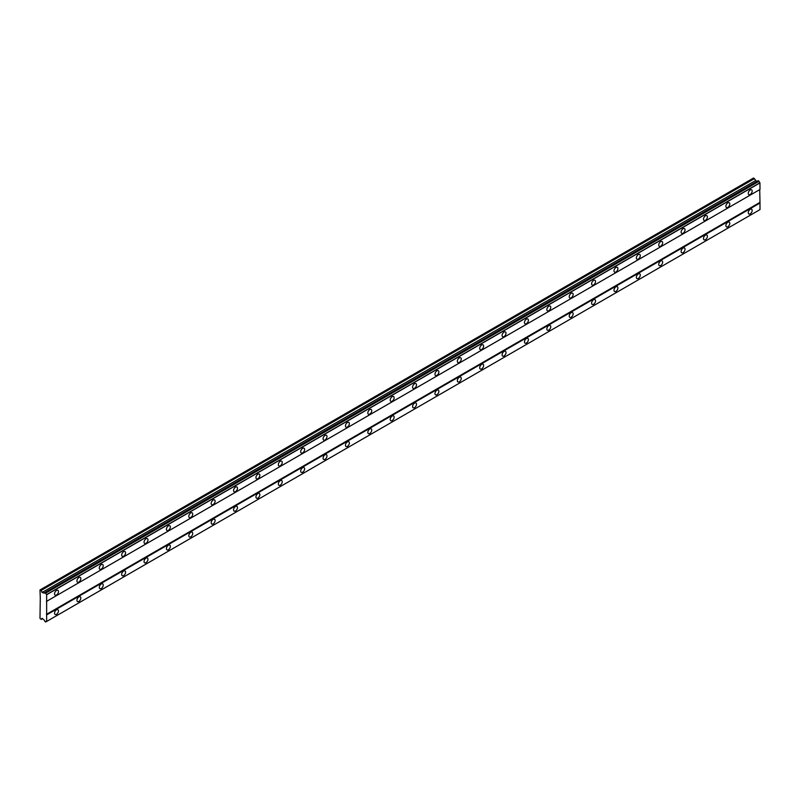 <?xml version="1.0" encoding="UTF-8"?>
<svg xmlns="http://www.w3.org/2000/svg" width="800" height="800" viewBox="0 0 800 800"><rect width="100%" height="100%" fill="white"/><g stroke="black" fill="none" stroke-linecap="round" stroke-linejoin="round"><path stroke-width="1.2" d="M750.21 194.47A2.77 1.6 120 0 0 752.02 192.03A2.77 1.6 120 0 0 751.59 189.81A2.77 1.6 120 0 0 750.21 189.95A2.77 1.6 120 0 0 748.4 192.39A2.77 1.6 120 0 0 748.83 194.61A2.77 1.6 120 0 0 750.21 194.47M56.5 594.98A2.77 1.6 120 0 0 58.31 592.54A2.77 1.6 120 0 0 57.89 590.32A2.77 1.6 120 0 0 56.5 590.45A2.77 1.6 120 0 0 54.69 592.89A2.77 1.6 120 0 0 55.12 595.11A2.77 1.6 120 0 0 56.5 594.98M78.88 582.06A2.77 1.6 120 0 0 80.69 579.62A2.77 1.6 120 0 0 80.27 577.4A2.77 1.6 120 0 0 78.88 577.53A2.77 1.6 120 0 0 77.07 579.97A2.77 1.6 120 0 0 77.5 582.19A2.77 1.6 120 0 0 78.88 582.06M101.26 569.14A2.77 1.6 120 0 0 103.07 566.7A2.77 1.6 120 0 0 102.64 564.48A2.77 1.6 120 0 0 101.26 564.61A2.77 1.6 120 0 0 99.45 567.06A2.77 1.6 120 0 0 99.87 569.27A2.77 1.6 120 0 0 101.26 569.14M123.64 556.22A2.77 1.6 120 0 0 125.45 553.78A2.77 1.6 120 0 0 125.02 551.56A2.77 1.6 120 0 0 123.64 551.7A2.77 1.6 120 0 0 121.83 554.14A2.77 1.6 120 0 0 122.25 556.35A2.77 1.6 120 0 0 123.64 556.22M146.01 543.3A2.77 1.6 120 0 0 147.82 540.86A2.77 1.6 120 0 0 147.4 538.64A2.77 1.6 120 0 0 146.01 538.78A2.77 1.6 120 0 0 144.2 541.22A2.77 1.6 120 0 0 144.63 543.43A2.77 1.6 120 0 0 146.01 543.3M168.39 530.38A2.77 1.6 120 0 0 170.2 527.94A2.77 1.6 120 0 0 169.78 525.72A2.77 1.6 120 0 0 168.39 525.86A2.77 1.6 120 0 0 166.58 528.3A2.77 1.6 120 0 0 167.01 530.52A2.77 1.6 120 0 0 168.39 530.38M190.77 517.46A2.77 1.6 120 0 0 192.58 515.02A2.77 1.6 120 0 0 192.15 512.8A2.77 1.6 120 0 0 190.77 512.94A2.77 1.6 120 0 0 188.96 515.38A2.77 1.6 120 0 0 189.38 517.6A2.77 1.6 120 0 0 190.77 517.46M213.15 504.54A2.77 1.6 120 0 0 214.96 502.1A2.77 1.6 120 0 0 214.53 499.88A2.77 1.6 120 0 0 213.15 500.02A2.77 1.6 120 0 0 211.34 502.46A2.77 1.6 120 0 0 211.76 504.68A2.77 1.6 120 0 0 213.15 504.54M235.52 491.62A2.77 1.6 120 0 0 237.33 489.18A2.77 1.6 120 0 0 236.91 486.96A2.77 1.6 120 0 0 235.52 487.1A2.77 1.6 120 0 0 233.72 489.54A2.77 1.6 120 0 0 234.14 491.76A2.77 1.6 120 0 0 235.52 491.62M257.9 478.7A2.77 1.6 120 0 0 259.71 476.26A2.77 1.6 120 0 0 259.29 474.04A2.77 1.6 120 0 0 257.9 474.18A2.77 1.6 120 0 0 256.09 476.62A2.77 1.6 120 0 0 256.52 478.84A2.77 1.6 120 0 0 257.9 478.7M280.28 465.78A2.77 1.6 120 0 0 282.09 463.34A2.77 1.6 120 0 0 281.66 461.12A2.77 1.6 120 0 0 280.28 461.26A2.77 1.6 120 0 0 278.47 463.7A2.77 1.6 120 0 0 278.9 465.92A2.77 1.6 120 0 0 280.28 465.78M302.66 452.86A2.77 1.6 120 0 0 304.47 450.42A2.77 1.6 120 0 0 304.04 448.2A2.77 1.6 120 0 0 302.66 448.34A2.77 1.6 120 0 0 300.85 450.78A2.77 1.6 120 0 0 301.27 453A2.77 1.6 120 0 0 302.66 452.86M325.03 439.94A2.77 1.6 120 0 0 326.84 437.5A2.77 1.6 120 0 0 326.42 435.28A2.77 1.6 120 0 0 325.03 435.42A2.77 1.6 120 0 0 323.23 437.86A2.77 1.6 120 0 0 323.65 440.08A2.77 1.6 120 0 0 325.03 439.94M347.41 427.02A2.77 1.6 120 0 0 349.22 424.58A2.77 1.6 120 0 0 348.8 422.36A2.77 1.6 120 0 0 347.41 422.5A2.77 1.6 120 0 0 345.6 424.94A2.77 1.6 120 0 0 346.03 427.16A2.77 1.6 120 0 0 347.41 427.02M369.79 414.1A2.77 1.6 120 0 0 371.6 411.66A2.77 1.6 120 0 0 371.17 409.44A2.77 1.6 120 0 0 369.79 409.58A2.77 1.6 120 0 0 367.98 412.02A2.77 1.6 120 0 0 368.41 414.24A2.77 1.6 120 0 0 369.79 414.1M392.17 401.18A2.77 1.6 120 0 0 393.98 398.74A2.77 1.6 120 0 0 393.55 396.52A2.77 1.6 120 0 0 392.17 396.66A2.77 1.6 120 0 0 390.36 399.1A2.77 1.6 120 0 0 390.78 401.32A2.77 1.6 120 0 0 392.17 401.18M414.55 388.26A2.77 1.6 120 0 0 416.35 385.82A2.77 1.6 120 0 0 415.93 383.6A2.77 1.6 120 0 0 414.55 383.74A2.77 1.6 120 0 0 412.74 386.18A2.77 1.6 120 0 0 413.16 388.4A2.77 1.6 120 0 0 414.55 388.26M436.92 375.34A2.77 1.6 120 0 0 438.73 372.9A2.77 1.6 120 0 0 438.31 370.68A2.77 1.6 120 0 0 436.92 370.82A2.77 1.6 120 0 0 435.11 373.26A2.77 1.6 120 0 0 435.54 375.48A2.77 1.6 120 0 0 436.92 375.34M459.3 362.42A2.77 1.6 120 0 0 461.11 359.98A2.77 1.6 120 0 0 460.69 357.76A2.77 1.6 120 0 0 459.3 357.9A2.77 1.6 120 0 0 457.49 360.34A2.77 1.6 120 0 0 457.92 362.56A2.77 1.6 120 0 0 459.3 362.42M481.68 349.5A2.77 1.6 120 0 0 483.49 347.06A2.77 1.6 120 0 0 483.06 344.84A2.77 1.6 120 0 0 481.68 344.98A2.77 1.6 120 0 0 479.87 347.42A2.77 1.6 120 0 0 480.29 349.64A2.77 1.6 120 0 0 481.68 349.5M504.06 336.58A2.77 1.6 120 0 0 505.86 334.14A2.77 1.6 120 0 0 505.44 331.92A2.77 1.6 120 0 0 504.06 332.06A2.77 1.6 120 0 0 502.25 334.5A2.77 1.6 120 0 0 502.67 336.72A2.77 1.6 120 0 0 504.06 336.58M526.43 323.66A2.77 1.6 120 0 0 528.24 321.22A2.77 1.6 120 0 0 527.82 319.01A2.77 1.6 120 0 0 526.43 319.14A2.77 1.6 120 0 0 524.62 321.58A2.77 1.6 120 0 0 525.05 323.8A2.77 1.6 120 0 0 526.43 323.66M548.81 310.74A2.77 1.6 120 0 0 550.62 308.3A2.77 1.6 120 0 0 550.2 306.09A2.77 1.6 120 0 0 548.81 306.22A2.77 1.6 120 0 0 547 308.66A2.77 1.6 120 0 0 547.43 310.88A2.77 1.6 120 0 0 548.81 310.74M571.19 297.83A2.77 1.6 120 0 0 573 295.38A2.77 1.6 120 0 0 572.57 293.17A2.77 1.6 120 0 0 571.19 293.3A2.77 1.6 120 0 0 569.38 295.74A2.77 1.6 120 0 0 569.8 297.96A2.77 1.6 120 0 0 571.19 297.83M593.57 284.91A2.77 1.6 120 0 0 595.38 282.47A2.77 1.6 120 0 0 594.95 280.25A2.77 1.6 120 0 0 593.57 280.38A2.77 1.6 120 0 0 591.76 282.82A2.77 1.6 120 0 0 592.18 285.04A2.77 1.6 120 0 0 593.57 284.91M615.94 271.99A2.77 1.6 120 0 0 617.75 269.55A2.77 1.6 120 0 0 617.33 267.33A2.77 1.6 120 0 0 615.94 267.46A2.77 1.6 120 0 0 614.14 269.9A2.77 1.6 120 0 0 614.56 272.12A2.77 1.6 120 0 0 615.94 271.99M638.32 259.07A2.77 1.6 120 0 0 640.13 256.63A2.77 1.6 120 0 0 639.71 254.41A2.77 1.6 120 0 0 638.32 254.54A2.77 1.6 120 0 0 636.51 256.98A2.77 1.6 120 0 0 636.94 259.2A2.77 1.6 120 0 0 638.32 259.07M660.7 246.15A2.77 1.6 120 0 0 662.51 243.71A2.77 1.6 120 0 0 662.08 241.49A2.77 1.6 120 0 0 660.7 241.62A2.77 1.6 120 0 0 658.89 244.06A2.77 1.6 120 0 0 659.31 246.28A2.77 1.6 120 0 0 660.7 246.15M683.08 233.23A2.77 1.6 120 0 0 684.89 230.79A2.77 1.6 120 0 0 684.46 228.57A2.77 1.6 120 0 0 683.08 228.71A2.77 1.6 120 0 0 681.27 231.15A2.77 1.6 120 0 0 681.69 233.36A2.77 1.6 120 0 0 683.08 233.23M705.45 220.31A2.77 1.6 120 0 0 707.26 217.87A2.77 1.6 120 0 0 706.84 215.65A2.77 1.6 120 0 0 705.45 215.79A2.77 1.6 120 0 0 703.65 218.23A2.77 1.6 120 0 0 704.07 220.44A2.77 1.6 120 0 0 705.45 220.31M727.83 207.39A2.77 1.6 120 0 0 729.64 204.95A2.77 1.6 120 0 0 729.22 202.73A2.77 1.6 120 0 0 727.83 202.87A2.77 1.6 120 0 0 726.02 205.31A2.77 1.6 120 0 0 726.45 207.53A2.77 1.6 120 0 0 727.83 207.39M750.21 213.85A2.77 1.6 120 0 0 752.02 211.41A2.77 1.6 120 0 0 751.59 209.19A2.77 1.6 120 0 0 750.21 209.33A2.77 1.6 120 0 0 748.4 211.77A2.77 1.6 120 0 0 748.83 213.99A2.77 1.6 120 0 0 750.21 213.85M56.5 614.36A2.77 1.6 120 0 0 58.31 611.92A2.77 1.6 120 0 0 57.89 609.7A2.77 1.6 120 0 0 56.5 609.83A2.77 1.6 120 0 0 54.69 612.27A2.77 1.6 120 0 0 55.12 614.49A2.77 1.6 120 0 0 56.5 614.36M78.88 601.44A2.77 1.6 120 0 0 80.69 599A2.77 1.6 120 0 0 80.27 596.78A2.77 1.6 120 0 0 78.88 596.91A2.77 1.6 120 0 0 77.07 599.35A2.77 1.6 120 0 0 77.5 601.57A2.77 1.6 120 0 0 78.88 601.44M101.26 588.52A2.77 1.6 120 0 0 103.07 586.08A2.77 1.6 120 0 0 102.64 583.86A2.77 1.6 120 0 0 101.26 583.99A2.77 1.6 120 0 0 99.45 586.43A2.77 1.6 120 0 0 99.87 588.65A2.77 1.6 120 0 0 101.26 588.52M123.64 575.6A2.77 1.6 120 0 0 125.45 573.16A2.77 1.6 120 0 0 125.02 570.94A2.77 1.6 120 0 0 123.64 571.07A2.77 1.6 120 0 0 121.83 573.52A2.77 1.6 120 0 0 122.25 575.73A2.77 1.6 120 0 0 123.64 575.6M146.01 562.68A2.77 1.6 120 0 0 147.82 560.24A2.77 1.6 120 0 0 147.4 558.02A2.77 1.6 120 0 0 146.01 558.16A2.77 1.6 120 0 0 144.2 560.6A2.77 1.6 120 0 0 144.63 562.81A2.77 1.6 120 0 0 146.01 562.68M168.39 549.76A2.77 1.6 120 0 0 170.2 547.32A2.77 1.6 120 0 0 169.78 545.1A2.77 1.6 120 0 0 168.39 545.24A2.77 1.6 120 0 0 166.58 547.68A2.77 1.6 120 0 0 167.01 549.89A2.77 1.6 120 0 0 168.39 549.76M190.77 536.84A2.77 1.6 120 0 0 192.58 534.4A2.77 1.6 120 0 0 192.15 532.18A2.77 1.6 120 0 0 190.77 532.32A2.77 1.6 120 0 0 188.96 534.76A2.77 1.6 120 0 0 189.38 536.98A2.77 1.6 120 0 0 190.77 536.84M213.15 523.92A2.77 1.6 120 0 0 214.96 521.48A2.77 1.6 120 0 0 214.53 519.26A2.77 1.6 120 0 0 213.15 519.4A2.77 1.6 120 0 0 211.34 521.84A2.77 1.6 120 0 0 211.76 524.06A2.77 1.6 120 0 0 213.15 523.92M235.52 511A2.77 1.6 120 0 0 237.33 508.56A2.77 1.6 120 0 0 236.91 506.34A2.77 1.6 120 0 0 235.52 506.48A2.77 1.6 120 0 0 233.72 508.92A2.77 1.6 120 0 0 234.14 511.14A2.77 1.6 120 0 0 235.52 511M257.9 498.08A2.77 1.6 120 0 0 259.71 495.64A2.77 1.6 120 0 0 259.29 493.42A2.77 1.6 120 0 0 257.9 493.56A2.77 1.6 120 0 0 256.09 496A2.77 1.6 120 0 0 256.52 498.22A2.77 1.6 120 0 0 257.9 498.08M280.28 485.16A2.77 1.6 120 0 0 282.09 482.72A2.77 1.6 120 0 0 281.66 480.5A2.77 1.6 120 0 0 280.28 480.64A2.77 1.6 120 0 0 278.47 483.08A2.77 1.6 120 0 0 278.9 485.3A2.77 1.6 120 0 0 280.28 485.16M302.66 472.24A2.77 1.6 120 0 0 304.47 469.8A2.77 1.6 120 0 0 304.04 467.58A2.77 1.6 120 0 0 302.66 467.72A2.77 1.6 120 0 0 300.85 470.16A2.77 1.6 120 0 0 301.27 472.38A2.77 1.6 120 0 0 302.66 472.24M325.03 459.32A2.77 1.6 120 0 0 326.84 456.88A2.77 1.6 120 0 0 326.42 454.66A2.77 1.6 120 0 0 325.03 454.8A2.77 1.6 120 0 0 323.23 457.24A2.77 1.6 120 0 0 323.65 459.46A2.77 1.6 120 0 0 325.03 459.32M347.41 446.4A2.77 1.6 120 0 0 349.22 443.96A2.77 1.6 120 0 0 348.8 441.74A2.77 1.6 120 0 0 347.41 441.88A2.77 1.6 120 0 0 345.6 444.32A2.77 1.6 120 0 0 346.03 446.54A2.77 1.6 120 0 0 347.41 446.4M369.79 433.48A2.77 1.6 120 0 0 371.6 431.04A2.77 1.6 120 0 0 371.17 428.82A2.77 1.6 120 0 0 369.79 428.96A2.77 1.6 120 0 0 367.98 431.4A2.77 1.6 120 0 0 368.41 433.62A2.77 1.6 120 0 0 369.79 433.48M392.17 420.56A2.77 1.6 120 0 0 393.98 418.12A2.77 1.6 120 0 0 393.55 415.9A2.77 1.6 120 0 0 392.17 416.04A2.77 1.6 120 0 0 390.36 418.48A2.77 1.6 120 0 0 390.78 420.7A2.77 1.6 120 0 0 392.17 420.56M414.55 407.64A2.77 1.6 120 0 0 416.35 405.2A2.77 1.6 120 0 0 415.93 402.98A2.77 1.6 120 0 0 414.55 403.12A2.77 1.6 120 0 0 412.74 405.56A2.77 1.6 120 0 0 413.16 407.78A2.77 1.6 120 0 0 414.55 407.64M436.92 394.72A2.77 1.6 120 0 0 438.73 392.28A2.77 1.6 120 0 0 438.31 390.06A2.77 1.6 120 0 0 436.92 390.2A2.77 1.6 120 0 0 435.11 392.64A2.77 1.6 120 0 0 435.54 394.86A2.77 1.6 120 0 0 436.92 394.72M459.3 381.8A2.77 1.6 120 0 0 461.11 379.36A2.77 1.6 120 0 0 460.69 377.14A2.77 1.6 120 0 0 459.3 377.28A2.77 1.6 120 0 0 457.49 379.72A2.77 1.6 120 0 0 457.92 381.94A2.77 1.6 120 0 0 459.3 381.8M481.68 368.88A2.77 1.6 120 0 0 483.49 366.44A2.77 1.6 120 0 0 483.06 364.22A2.77 1.6 120 0 0 481.68 364.36A2.77 1.6 120 0 0 479.87 366.8A2.77 1.6 120 0 0 480.29 369.02A2.77 1.6 120 0 0 481.68 368.88M504.06 355.96A2.77 1.6 120 0 0 505.86 353.52A2.77 1.6 120 0 0 505.44 351.3A2.77 1.6 120 0 0 504.06 351.44A2.77 1.6 120 0 0 502.25 353.88A2.77 1.6 120 0 0 502.67 356.1A2.77 1.6 120 0 0 504.06 355.96M526.43 343.04A2.77 1.6 120 0 0 528.24 340.6A2.77 1.6 120 0 0 527.82 338.38A2.77 1.6 120 0 0 526.43 338.52A2.77 1.6 120 0 0 524.62 340.96A2.77 1.6 120 0 0 525.05 343.18A2.77 1.6 120 0 0 526.43 343.04M548.81 330.12A2.77 1.6 120 0 0 550.62 327.68A2.77 1.6 120 0 0 550.2 325.47A2.77 1.6 120 0 0 548.81 325.6A2.77 1.6 120 0 0 547 328.04A2.77 1.6 120 0 0 547.43 330.26A2.77 1.6 120 0 0 548.81 330.12M571.19 317.2A2.77 1.6 120 0 0 573 314.76A2.77 1.6 120 0 0 572.57 312.55A2.77 1.6 120 0 0 571.19 312.68A2.77 1.6 120 0 0 569.38 315.12A2.77 1.6 120 0 0 569.8 317.34A2.77 1.6 120 0 0 571.19 317.2M593.57 304.29A2.77 1.6 120 0 0 595.38 301.85A2.77 1.6 120 0 0 594.95 299.63A2.77 1.6 120 0 0 593.57 299.76A2.77 1.6 120 0 0 591.76 302.2A2.77 1.6 120 0 0 592.18 304.42A2.77 1.6 120 0 0 593.57 304.29M615.94 291.37A2.77 1.6 120 0 0 617.75 288.93A2.77 1.6 120 0 0 617.33 286.71A2.77 1.6 120 0 0 615.94 286.84A2.77 1.6 120 0 0 614.14 289.28A2.77 1.6 120 0 0 614.56 291.5A2.77 1.6 120 0 0 615.94 291.37M638.32 278.45A2.77 1.6 120 0 0 640.13 276.01A2.77 1.6 120 0 0 639.71 273.79A2.77 1.6 120 0 0 638.32 273.92A2.77 1.6 120 0 0 636.51 276.36A2.77 1.6 120 0 0 636.94 278.58A2.77 1.6 120 0 0 638.32 278.45M660.7 265.53A2.77 1.6 120 0 0 662.51 263.09A2.77 1.6 120 0 0 662.08 260.87A2.77 1.6 120 0 0 660.7 261A2.77 1.6 120 0 0 658.89 263.44A2.77 1.6 120 0 0 659.31 265.66A2.77 1.6 120 0 0 660.7 265.53M683.08 252.61A2.77 1.6 120 0 0 684.89 250.17A2.77 1.6 120 0 0 684.46 247.95A2.77 1.6 120 0 0 683.08 248.08A2.77 1.6 120 0 0 681.27 250.53A2.77 1.6 120 0 0 681.69 252.74A2.77 1.6 120 0 0 683.08 252.61M705.45 239.69A2.77 1.6 120 0 0 707.26 237.25A2.77 1.6 120 0 0 706.84 235.03A2.77 1.6 120 0 0 705.45 235.17A2.77 1.6 120 0 0 703.65 237.61A2.77 1.6 120 0 0 704.07 239.82A2.77 1.6 120 0 0 705.45 239.69M727.83 226.77A2.77 1.6 120 0 0 729.64 224.33A2.77 1.6 120 0 0 729.22 222.11A2.77 1.6 120 0 0 727.83 222.25A2.77 1.6 120 0 0 726.02 224.69A2.77 1.6 120 0 0 726.45 226.9A2.77 1.6 120 0 0 727.83 226.77M40.28 597.88L40 618.39L41.25 619.44L42.07 618.27L43.96 619.91A1.31 0.75 60 0 1 44.86 621.47L45.77 621.96A1.31 0.75 60 0 1 46.04 621.42A1.31 0.75 60 0 1 46.64 621.46L46.64 594.57A1.31 0.75 60 0 1 45.77 593.06L44.86 592.51A1.31 0.75 60 0 1 44.59 593.08A1.31 0.75 60 0 1 43.96 593.03L42.07 592.49L41.25 590.37L40 589.97L40.28 597.88M44.91 592.48L758.2 180.67L759.05 181.25A1.31 0.75 60 0 0 759.93 182.76L760 189.46L46.71 601.27M46.64 621.46L760 209.6L760 203.03L759.72 189.62L46.43 601.44M45.77 621.96L759.05 210.15L45.7 622M756.77 181.49L753.57 178L40.28 589.81M758.98 181.12L45.7 592.93M759.93 182.76L46.64 594.57M45.77 593.06L759.05 181.25M46.71 594.7L760 182.89M759.72 202.54L46.43 614.36M46.71 614.84L760 203.03M760 209.6L46.71 621.42M42.68 618.61L41.25 619.44M754.54 178.56L41.25 590.37M755.36 180.68L42.07 592.49M44.86 592.51L43.96 593.03"/></g></svg>
